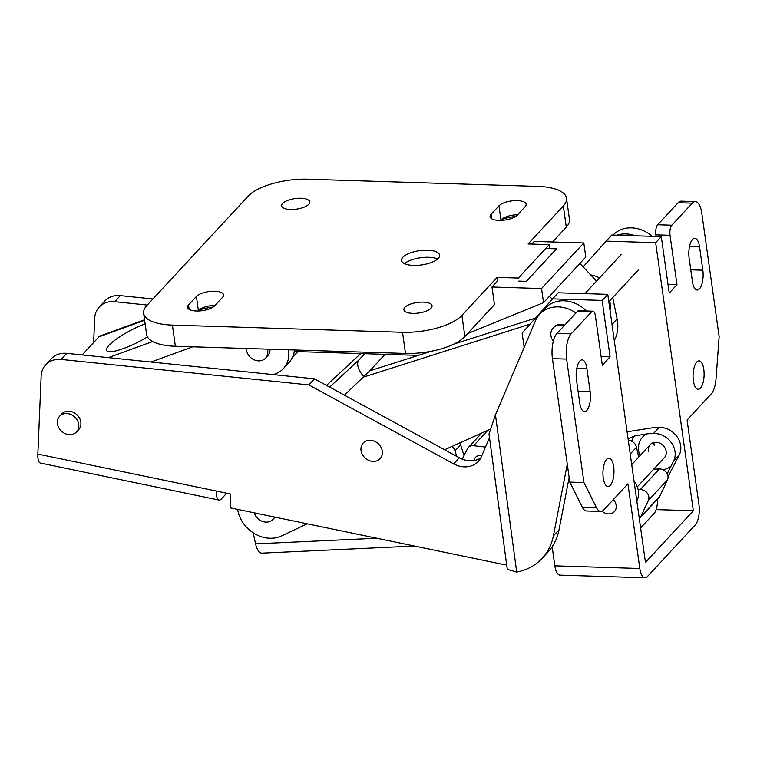 <?xml version="1.0" encoding="UTF-8"?>
<svg xmlns="http://www.w3.org/2000/svg" width="757" height="757" viewBox="0 0 757 757"><rect width="100%" height="100%" fill="white"/><g stroke="black" fill="none" stroke-linecap="round" stroke-linejoin="round"><path stroke-width="1.14" d="M634.054 481.31A19.209 16.181 42.8 0 1 638.16 489.826A19.209 16.181 42.8 0 1 637.091 500.33L636.807 500.907M668.043 476.721L679.341 454.739A19.209 16.181 -137.2 0 0 680.411 444.236A19.209 16.181 -137.2 0 0 659.11 427.421L653.064 427.705L627.089 431.793M654.228 445.457A9.604 8.09 42.8 0 1 654.086 442.476M637.271 486.893L664.362 457.654A9.604 8.09 -137.2 0 0 666.046 450.718A9.604 8.09 -137.2 0 0 659.3 442.977A9.604 8.09 -137.2 0 0 650.272 444.596A9.604 8.09 -137.2 0 0 648.588 451.532M667.182 473.712L673.702 460.814A19.209 16.181 -137.2 0 0 674.78 450.311A19.209 16.181 -137.2 0 0 653.48 433.496L647.434 433.78L634.413 435.994L628.073 438.748M456.717 456.357L455.023 450.831A7.684 6.472 -137.2 0 0 451.929 446.45M463.994 455.657L460.653 444.747A7.684 6.472 -137.2 0 0 459.83 442.902M253.16 532.786L255.573 543.867L376.825 538.236M414.552 546.052L261.922 553.14A15.367 6.387 -92.7 0 1 255.573 543.867M640.611 527.97L654.105 513.416A15.367 6.387 87.3 0 0 657.417 499.223M57.466 423.74A11.525 9.709 -137.2 0 0 65.32 433.685A11.525 9.709 -137.2 0 0 76.542 431.906A11.525 9.709 -137.2 0 0 78.709 424.403A11.525 9.709 -137.2 0 0 70.865 414.458A11.525 9.709 -137.2 0 0 59.633 416.236A11.525 9.709 -137.2 0 0 57.466 423.74M254.257 512.839A11.525 9.709 -137.2 0 0 262.206 521.346A11.525 9.709 -137.2 0 0 272.529 519.841A11.525 9.709 -137.2 0 0 272.984 519.387L274.384 517.864A11.525 9.709 -137.2 0 0 274.99 517.135M237.651 509.395A30.744 25.889 -137.2 0 0 245.287 525.831A30.744 25.889 -137.2 0 0 281.68 535.899L307.181 523.806M614.277 340.593A38.427 32.362 -137.2 0 0 617.097 318.971L612.735 297.567M599.468 277.97A23.051 19.417 -137.2 0 0 590.697 274.914M535.379 318.167L453.793 344.113M431.443 351.22L369.776 370.826L344.463 395.173M530.051 324.147L364.136 376.901A15.367 8.27 47.1 0 1 359.073 359.793L364.713 353.708M385.039 354.352L369.776 370.826M444.596 449.753L489.93 429.342M610.019 310.304A26.892 22.653 -137.2 0 0 610.104 303.018A26.892 22.653 -137.2 0 0 609.697 300.841M467.608 333.6L543.535 302.649L541.548 288.54L491.984 286.988L497.614 280.913L497.122 277.384L461.912 315.376A46.111 17.288 172 0 1 402.525 332.285L172.397 325.094A46.111 17.288 172 0 1 143.631 313.275A46.111 17.288 172 0 1 146.811 305.535L248.211 196.12A46.111 17.288 172 0 1 307.597 179.21L537.725 186.402A46.111 17.288 172 0 1 566.491 198.22A46.111 17.288 172 0 1 563.312 205.961L528.102 243.953L549.345 244.615L518.365 278.046L497.122 277.384M491.984 286.988L494.463 304.626L464.883 336.543A46.111 17.288 172 0 1 405.497 353.453L175.369 346.261A46.111 17.288 172 0 1 146.612 334.443L143.631 313.275M552.25 299.233L549.45 296.271L585.786 257.058L583.798 242.95L534.234 241.407L531.764 244.066M294.132 352.137A30.744 25.889 -137.2 0 0 294.312 351.513L418.318 355.383M596.554 281.112L579.871 263.445M518.791 281.102L526.361 281.339L556.499 248.826L545.759 248.485M541.548 288.54L583.798 242.95M543.535 302.649L549.45 296.271M379.654 459.12A11.525 9.709 -137.2 0 0 380.109 458.676A11.525 9.709 -137.2 0 0 378.528 443.981A11.525 9.709 -137.2 0 0 363.653 442.552A11.525 9.709 -137.2 0 0 363.199 442.996A11.525 9.709 -137.2 0 0 364.779 457.692A11.525 9.709 -137.2 0 0 379.654 459.12M602.023 511.183A9.604 8.09 -137.2 0 0 614.362 511.6A9.604 8.09 -137.2 0 0 615.725 509.433A9.604 8.09 -137.2 0 0 613.302 499.62M272.984 519.387A11.525 9.709 -137.2 0 0 274.507 517.031M145.107 323.75A32.277 6.908 -27.2 0 0 108.951 345.334A32.277 6.908 -27.2 0 0 106.586 350.482A32.277 6.908 -27.2 0 0 147.454 336.884M246.403 348.485A11.525 9.709 -137.2 0 0 246.508 349.961A11.525 9.709 -137.2 0 0 254.352 359.906A11.525 9.709 -137.2 0 0 265.584 358.127L267.694 355.847A11.525 9.709 -137.2 0 0 269.946 349.214M273.305 374.601L275.453 373.816A27.668 23.297 -137.2 0 0 283.411 368.574A27.668 23.297 -137.2 0 0 288.493 349.791M82.163 354.938L98.864 336.912A15.367 7.608 -110 0 1 100.463 335.824L144.549 319.795M283.411 368.574L289.051 362.499A27.668 23.297 -137.2 0 0 294.416 349.98M564.533 325.273A11.525 9.709 -137.2 0 0 553.793 327.251M76.542 431.906L78.662 429.626A11.525 9.709 -137.2 0 0 80.829 422.122A11.525 9.709 -137.2 0 0 72.984 412.177A11.525 9.709 -137.2 0 0 61.752 413.956L59.633 416.236M382.276 451.172A11.525 9.709 -137.2 0 0 374.431 441.227A11.525 9.709 -137.2 0 0 363.199 442.996A11.525 9.709 -137.2 0 0 361.032 450.5A11.525 9.709 -137.2 0 0 368.877 460.445A11.525 9.709 -137.2 0 0 380.109 458.676A11.525 9.709 -137.2 0 0 382.276 451.172M575.945 312.963A30.744 25.889 -137.2 0 0 539.703 314.193A30.744 25.889 -137.2 0 0 535.568 320.58L495.447 414.77L516.709 572.084A61.478 51.779 -137.2 0 0 542.192 558.306A61.478 51.779 -137.2 0 0 553.376 535.928L567.267 464.183M586.486 310.995A30.744 25.889 -137.2 0 0 545.333 308.108L539.703 314.193M635.416 235.787A30.744 25.889 -137.2 0 0 616.785 235.209M652.222 236.316A30.744 25.889 -137.2 0 0 613.009 235.086M216.455 491.075A15.367 4.826 101.7 0 0 218.962 500.055L40.367 463.047A15.367 4.826 -78.3 0 1 37.85 454.077L230.734 494.037L230.156 507.843L501.806 564.135A61.478 51.779 -137.2 0 0 506.688 564.94M147.274 305.043L114.676 301.683A23.051 19.417 -137.2 0 0 99.195 307.077A23.051 19.417 -137.2 0 0 94.672 318.309L93.641 342.543M152.905 298.958L120.316 295.608A23.051 19.417 -137.2 0 0 104.826 300.993L99.195 307.077M489.495 437.688L481.443 456.575A23.051 19.417 42.8 0 1 478.348 461.373A23.051 19.417 42.8 0 1 453.68 463.852L308.865 384.916L61.166 359.433A23.051 19.417 -137.2 0 0 45.675 364.817A23.051 19.417 -137.2 0 0 41.152 376.049L37.85 454.077M226.693 493.204L221.498 498.806A15.367 4.826 101.7 0 1 218.962 500.055M480.771 457.966A23.051 19.417 42.8 0 1 459.31 457.777L314.496 378.841L66.796 353.358A23.051 19.417 -137.2 0 0 51.306 358.742L45.675 364.817M542.192 558.306L547.831 552.232A61.478 51.779 -137.2 0 0 559.007 529.853L569.141 477.525M516.709 572.084L507.285 569.368L489.003 434.073L495.447 414.77M308.865 384.916L314.496 378.841M563.833 326.04A11.525 9.709 -137.2 0 0 553.083 328.008A11.525 9.709 -137.2 0 0 550.916 335.512A11.525 9.709 -137.2 0 0 553.339 341.199M404.522 263.644A19.209 7.201 172 0 1 420.551 257.721A19.209 7.201 172 0 1 437.593 258.998M265.584 358.127A11.525 9.709 -137.2 0 0 267.751 350.623A11.525 9.709 -137.2 0 0 267.439 349.138M402.856 257.238A19.209 7.201 172 0 1 423.655 250.255A19.209 7.201 172 0 1 439.59 255.118A19.209 7.201 172 0 1 438.265 258.345A19.209 7.201 172 0 1 417.467 265.338A19.209 7.201 172 0 1 401.532 260.465A19.209 7.201 172 0 1 402.856 257.238M300.898 198.239A14.213 5.327 172 0 1 309.764 201.882A14.213 5.327 172 0 1 290.48 209.481A14.213 5.327 172 0 1 281.613 205.838A14.213 5.327 172 0 1 300.898 198.239M423.191 302.128A14.213 5.327 172 0 1 432.058 305.771A14.213 5.327 172 0 1 412.764 313.37A14.213 5.327 172 0 1 403.897 309.727A14.213 5.327 172 0 1 423.191 302.128M498.958 205.828A14.213 5.327 172 0 1 517.268 200.614A14.213 5.327 172 0 1 526.134 204.258A14.213 5.327 172 0 1 525.159 206.652L517.268 215.158A14.213 5.327 172 0 1 501.882 220.325A14.213 5.327 172 0 1 490.091 216.729A14.213 5.327 172 0 1 491.075 214.345L498.958 205.828L500.945 219.937A14.213 5.327 172 0 1 517.684 214.714M196.394 296.451A14.213 5.327 172 0 1 214.704 291.237A14.213 5.327 172 0 1 223.57 294.88A14.213 5.327 172 0 1 222.596 297.274L214.704 305.781A14.213 5.327 172 0 1 199.318 310.947A14.213 5.327 172 0 1 187.528 307.351A14.213 5.327 172 0 1 188.512 304.957L196.394 296.451L198.381 310.559A14.213 5.327 172 0 1 215.12 305.336M501.437 219.454A28.823 10.806 172 0 1 515.744 216.426M566.491 198.22L569.463 219.388A46.111 17.288 172 0 1 566.293 227.128L552.525 241.975M198.873 310.077A28.823 10.806 172 0 1 213.181 307.049M549.913 248.618L549.345 244.615M700.433 388.133A14.213 5.507 91.8 0 0 704.076 372.302A14.213 5.507 91.8 0 0 699.042 360.871A14.213 5.507 91.8 0 0 696.762 362.035A14.213 5.507 91.8 0 0 693.119 377.875A14.213 5.507 91.8 0 0 698.153 389.297A14.213 5.507 91.8 0 0 700.433 388.133M692.513 239.467A14.213 5.507 91.8 0 0 689.135 258.146L692.409 281.424A14.213 5.507 91.8 0 0 697.178 290.016A14.213 5.507 91.8 0 0 702.837 270.183L699.563 246.896A14.213 5.507 91.8 0 0 694.794 238.313A14.213 5.507 91.8 0 0 692.513 239.467M606.631 459.291A14.213 5.507 -88.2 0 1 608.902 458.127A14.213 5.507 -88.2 0 1 613.936 469.558A14.213 5.507 -88.2 0 1 610.293 485.388A14.213 5.507 -88.2 0 1 608.022 486.552A14.213 5.507 -88.2 0 1 602.979 475.131A14.213 5.507 -88.2 0 1 606.631 459.291M576.465 379.711A14.213 5.507 -88.2 0 1 579.843 361.042A14.213 5.507 -88.2 0 1 582.124 359.878A14.213 5.507 -88.2 0 1 586.893 368.47L590.157 391.748A14.213 5.507 -88.2 0 1 584.508 411.581A14.213 5.507 -88.2 0 1 579.739 402.998L576.465 379.711M607.776 294.341L558.212 292.789L552.572 298.873L602.137 300.415L607.776 294.341L645.456 562.423L693.336 510.757L655.657 242.675L661.296 236.591L669.226 293.035L676.976 284.679L670.03 235.295A7.684 2.981 91.8 0 1 671.856 225.198L692.277 203.16A19.209 7.447 91.8 0 1 695.361 201.599A19.209 7.447 91.8 0 1 701.796 213.2L719.15 336.666L716.046 378.68A19.209 7.447 91.8 0 1 711.192 393.99L687.072 420.021L698.966 504.682A15.367 5.952 -88.2 0 1 695.323 524.866L647.434 576.531A15.367 5.952 -88.2 0 1 644.973 577.79A15.367 5.952 -88.2 0 1 639.816 568.507L627.922 483.846L603.793 509.877A19.209 7.447 -88.2 0 1 600.717 511.439A19.209 7.447 -88.2 0 1 596.488 507.682L583.94 482.55L566.596 359.083A19.209 7.447 -88.2 0 1 571.157 333.846L591.577 311.818A7.684 2.981 -88.2 0 1 592.807 311.193A7.684 2.981 -88.2 0 1 595.39 315.83L602.326 365.215L610.076 356.859L601.115 356.575M552.572 298.873L522.131 333.042L524.147 347.397M644.973 577.79L560 575.131A15.367 5.952 -88.2 0 1 554.843 565.848L552.156 546.734M610.076 356.859L602.137 300.415M655.657 242.675L606.092 241.123L611.732 235.049L661.296 236.591M656.168 509.593L693.336 510.757M606.092 241.123L583.127 266.899M600.717 511.439L586.552 510.994A19.209 7.447 -88.2 0 1 582.322 507.247L569.784 482.105L552.43 358.648A19.209 7.447 -88.2 0 1 556.991 333.411L577.421 311.373A7.684 2.981 -88.2 0 1 578.651 310.748L592.807 311.193M569.784 482.105L583.94 482.55M695.361 201.599L681.196 201.154A19.209 7.447 91.8 0 0 678.121 202.725L657.691 224.753A7.684 2.981 91.8 0 0 655.865 234.85L656.092 236.43M668.015 284.395L676.976 284.679M639.305 518.706A7.684 6.472 -137.2 0 0 639.76 518.271A7.684 6.472 -137.2 0 0 640.715 516.851L648.352 500.472A7.684 6.472 -137.2 0 0 648.74 496.346A7.684 6.472 -137.2 0 0 640.223 489.618L638.132 489.713M639.76 518.271L658.912 497.604A7.684 6.472 -137.2 0 0 659.867 496.185L667.504 479.806A7.684 6.472 -137.2 0 0 667.892 475.68A7.684 6.472 -137.2 0 0 659.375 468.952L653.651 469.217M485.492 447.065L473.57 445.712A7.684 6.472 -137.2 0 0 468.328 447.491A7.684 6.472 -137.2 0 0 467.447 448.769L462.234 459.139M481.821 455.705L480.723 455.582A7.684 6.472 -137.2 0 0 475.481 457.36A7.684 6.472 -137.2 0 0 474.024 460.53M638.671 457.114L636.514 447.226A7.684 6.472 -137.2 0 0 629.133 440.536L628.31 440.442M653.48 433.496L659.11 427.421M673.702 460.814L679.341 454.739M455.023 450.831L460.653 444.747M631.65 441.265A27.205 22.909 42.8 0 1 634.413 435.994M671.232 465.924A20.335 17.127 42.8 0 1 662.895 469.652M655.458 469.132A20.335 17.127 42.8 0 1 654.105 468.725M640.015 455.667A20.335 17.127 42.8 0 1 647.434 433.78M612.006 324.46L617.097 318.971M360.748 353.585L326.513 385.389M329.673 387.111L359.073 359.793M192.817 346.81L150.993 362.016M144.615 320.277L98.864 336.912M108.374 357.635L152.687 341.521M114.676 301.683L120.316 295.608M61.166 359.433L66.796 353.358M553.376 535.928L559.007 529.853M453.68 463.852L459.31 457.777M189.127 309.376L188.512 304.957M491.69 218.754L491.075 214.345M566.293 227.128L563.312 205.961M464.883 336.543L461.912 315.376M405.497 353.453L402.525 332.285M175.369 346.261L172.397 325.094M554.843 565.848L639.816 568.507M582.322 507.247L596.488 507.682M552.43 358.648L566.596 359.083M556.991 333.411L571.157 333.846M577.421 311.373L591.577 311.818M576.825 368.157L586.893 368.47M578.102 391.369L590.157 391.748M655.865 234.85L670.03 235.295M657.691 224.753L671.856 225.198M678.121 202.725L692.277 203.16M689.495 246.583L699.563 246.896M690.772 269.804L702.837 270.183M640.223 489.618L659.375 468.952M640.715 516.851L659.867 496.185M648.352 500.472L667.504 479.806M630.212 454.02L636.514 447.226M628.433 441.303L629.133 440.536M473.57 445.712L487.877 430.269M360.729 353.585L326.504 385.379M292.486 357.361L297.804 351.627M631.707 464.628L650.272 444.596M608.817 301.788L638.302 269.984M584.953 293.631L621.393 254.305M468.328 447.491L481.726 433.042"/></g></svg>
